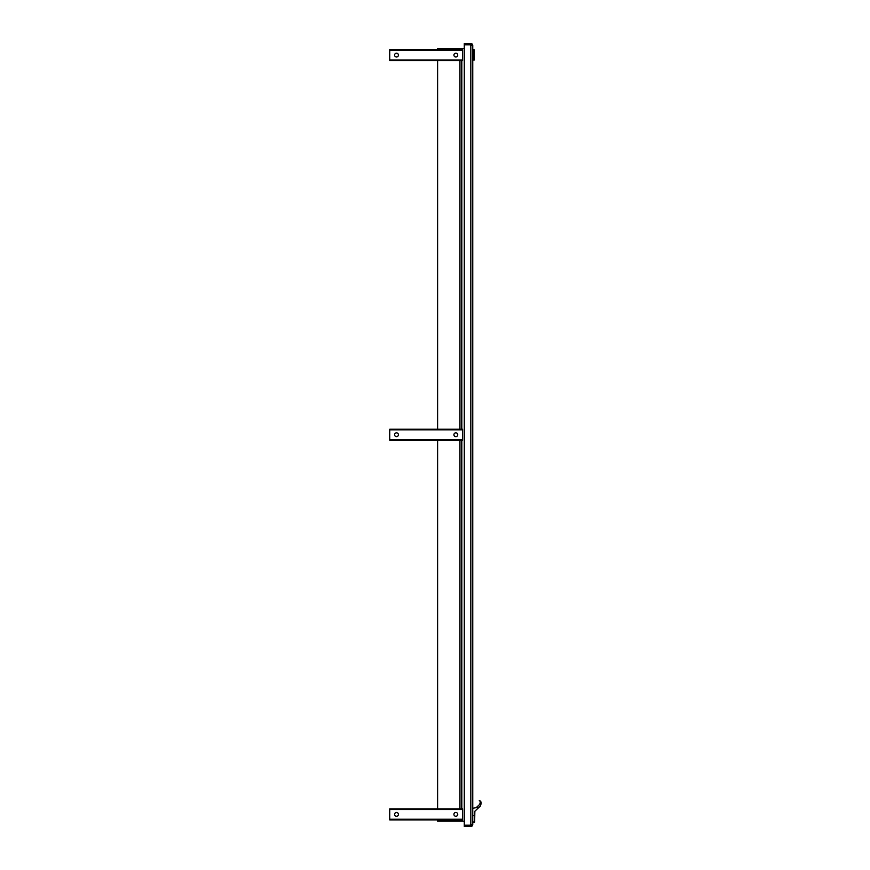 <?xml version="1.0" encoding="UTF-8"?>
<svg xmlns="http://www.w3.org/2000/svg" width="870" height="870" viewBox="0 0 870 870"><rect width="100%" height="100%" fill="white"/><g stroke="black" fill="none" stroke-linecap="round" stroke-linejoin="round"><path stroke-width="1.3" d="M462.612 819.888L462.612 819.236L389.727 819.236L389.727 819.888L462.612 819.888L389.727 819.888L437.61 819.888L437.61 821.16L459.871 821.16L459.871 819.888M396.513 57.007A1.903 1.903 0 0 0 398.416 55.104A1.903 1.903 0 0 0 396.513 53.2A1.903 1.903 0 0 0 394.599 55.104A1.903 1.903 0 0 0 396.513 57.007M455.826 57.007A1.903 1.903 0 0 0 457.729 55.104A1.903 1.903 0 0 0 455.826 53.2A1.903 1.903 0 0 0 453.922 55.104A1.903 1.903 0 0 0 455.826 57.007M389.727 60.617L462.612 60.617L462.612 59.965L389.727 59.965L389.727 60.617M389.727 50.242L462.612 50.242L462.612 49.59L389.727 49.59L389.727 59.965M462.612 50.242L462.612 59.965M455.826 812.471A1.903 1.903 0 0 0 453.922 814.374A1.903 1.903 0 0 0 455.826 816.288A1.903 1.903 0 0 0 457.729 814.374A1.903 1.903 0 0 0 455.826 812.471M396.513 812.471A1.903 1.903 0 0 0 394.599 814.374A1.903 1.903 0 0 0 396.513 816.288A1.903 1.903 0 0 0 398.416 814.374A1.903 1.903 0 0 0 396.513 812.471M462.612 808.872L389.727 808.872L389.727 809.513L462.612 809.513L462.612 808.872M462.612 819.236L462.612 809.513M389.727 819.236L389.727 809.513M396.513 436.642A1.903 1.903 0 0 0 398.416 434.739A1.903 1.903 0 0 0 396.513 432.836A1.903 1.903 0 0 0 394.599 434.739A1.903 1.903 0 0 0 396.513 436.642M455.826 436.642A1.903 1.903 0 0 0 457.729 434.739A1.903 1.903 0 0 0 455.826 432.836A1.903 1.903 0 0 0 453.922 434.739A1.903 1.903 0 0 0 455.826 436.642M389.727 440.253L462.612 440.253L462.612 439.6L389.727 439.6L389.727 440.253M389.727 429.878L462.612 429.878L462.612 429.236L389.727 429.236L389.727 439.6M462.612 429.878L462.612 439.6M472.758 822.009L474.661 822.009L474.661 811.405L479.316 807.066L472.758 808.306M476.825 807.066L479.5 804.576C480.534 802.488 480.457 801.183 479.272 800.661L479.305 800.585C481.327 801.139 481.654 802.999 480.273 806.175L479.316 807.066M476.064 810.1L474.661 811.405M461.328 49.59L461.328 48.328L437.61 48.328L437.61 49.59M461.328 48.328L461.818 49.59M464.286 48.328L461.818 48.328M464.286 821.16L459.871 821.16M437.61 60.617L437.61 429.236M437.61 440.253L437.61 808.872M461.328 821.16L461.328 819.888M461.328 808.872L461.328 440.253M461.328 429.236L461.328 60.617M471.475 824.564L470.822 825.217L464.286 825.217L472.366 825.206L472.758 824.564L472.758 45.436L472.366 44.794L470.822 44.794L471.475 45.436M472.758 824.564L472.366 825.739L470.822 825.217L470.822 44.794L464.286 44.794L472.366 44.261L472.758 45.436M472.366 44.261A1.936 1.936 0 0 0 470.822 43.5L464.286 43.5L464.286 826.5L470.822 826.5A1.936 1.936 0 0 0 472.366 825.739M474.009 60.247L474.009 49.557L474.411 59.834L472.758 60.247M474.009 49.557L472.758 49.557M474.857 811.221L474.661 821.628M472.758 815.505L474.661 815.505M459.871 808.872L459.871 440.253M459.871 429.236L459.871 60.617M459.871 49.59L459.871 48.328M461.818 60.617L461.818 429.236M461.818 440.253L461.818 808.872M461.818 819.888L461.818 821.16"/></g></svg>
